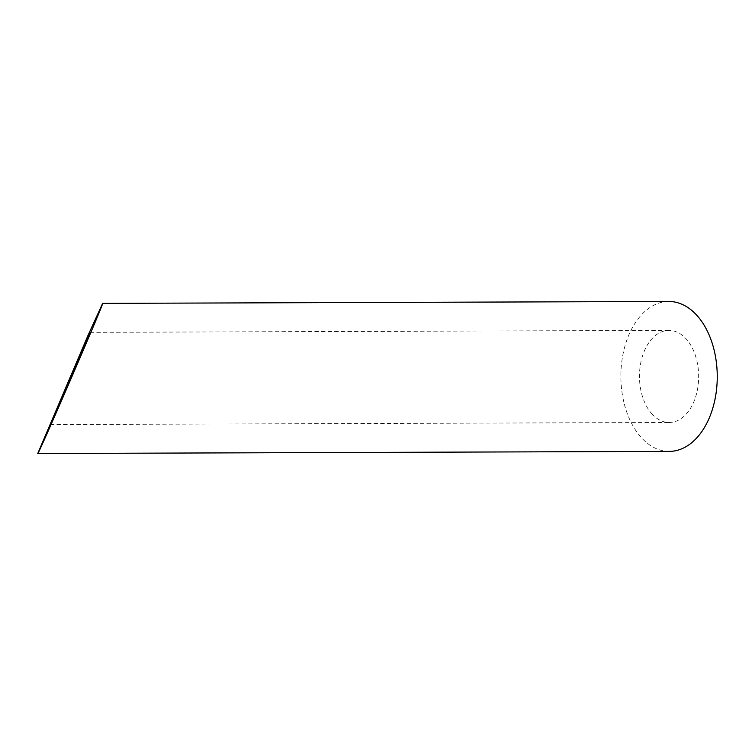<?xml version="1.0" encoding="UTF-8"?>
<svg xmlns="http://www.w3.org/2000/svg" width="755" height="755" viewBox="0 0 755 755"><rect width="100%" height="100%" fill="white"/><g stroke="black" fill="none" stroke-linecap="round" stroke-linejoin="round"><path stroke-width="0.57" stroke-dasharray="3.77 2.83" d="M652.339 414.353A46.046 29.596 89.8 0 1 640.769 362.796A46.046 29.596 89.8 0 1 668.911 330.388A46.046 29.596 89.8 0 1 698.668 376.339A46.046 29.596 89.8 0 1 669.223 422.489A46.046 29.596 89.8 0 1 652.339 414.353M669.317 451.396A74.962 48.188 89.8 0 1 641.844 438.155A74.962 48.188 89.8 0 1 622.998 354.237A74.962 48.188 89.8 0 1 668.807 301.471M50.274 424.574L669.223 422.489M90.128 332.342L668.911 330.388"/><path stroke-width="1.13" d="M81.049 352.207L50.274 424.574C50.075 426.801 91.855 330.105 90.128 332.342L81.049 352.207M102.633 303.378L668.807 301.471A74.962 48.188 89.8 0 1 717.25 376.273A74.962 48.188 89.8 0 1 669.317 451.396L37.759 453.529C37.448 457.152 105.455 299.754 102.642 303.378L87.863 335.72L37.759 453.529"/></g></svg>
